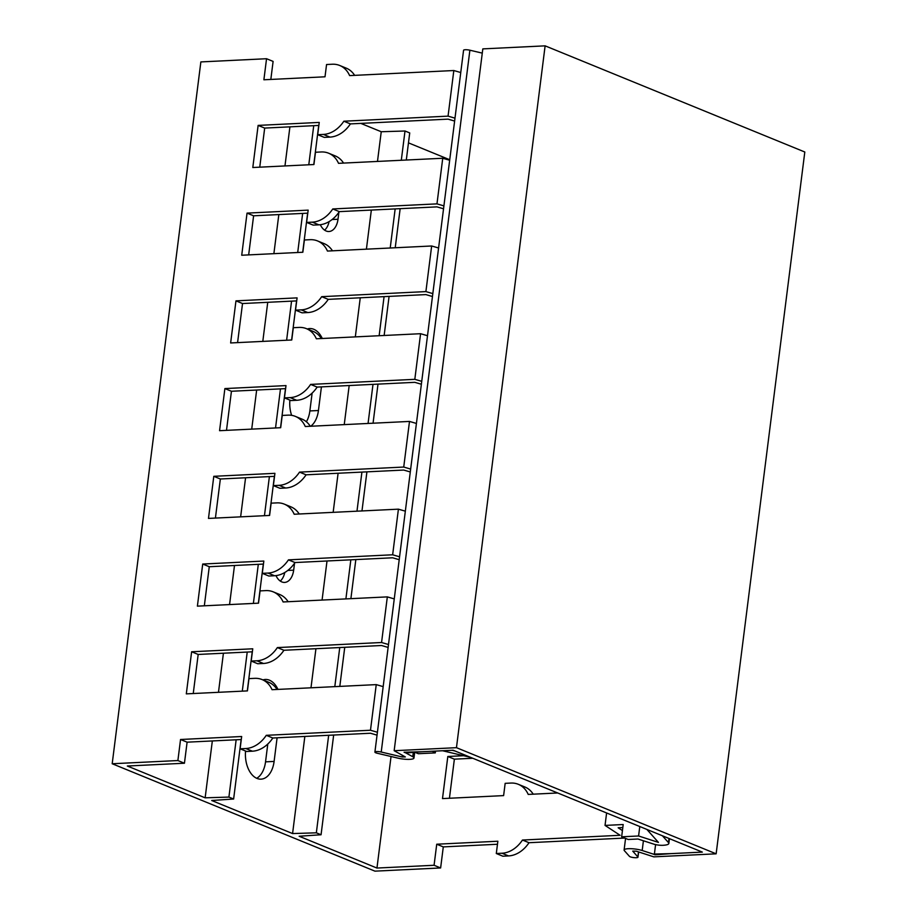 <?xml version="1.0" encoding="UTF-8"?>
<svg xmlns="http://www.w3.org/2000/svg" width="917" height="917" viewBox="0 0 917 917"><rect width="100%" height="100%" fill="white"/><g stroke="black" fill="none" stroke-linecap="round" stroke-linejoin="round"><path stroke-width="1.38" d="M497.472 844.259L443.289 846.895L440.63 867.952L374.938 871.15L112.195 763.746L200.857 61.92L266.549 58.722L273.106 61.405L270.824 79.447M241.148 739.538L233.629 799.016L228.906 797.079L205.144 797.824L127.325 766.016L184.443 763.231L177.887 760.548L112.195 763.746M233.629 799.016L211.701 800.507L292.58 833.564L304.845 736.443M328.664 735.274L316.342 832.819L292.58 833.564M316.342 832.819L321.065 834.757L299.137 836.247L376.956 868.055L391.043 756.502M440.63 867.952L434.073 865.27L376.956 868.055M324.595 230.144A16.311 10.018 87.2 0 0 329.111 221.593M267.787 744.031L265.54 761.844A23.555 14.466 87.2 0 1 256.703 778.304M280.27 581.057A16.311 10.018 87.2 0 0 284.774 572.506M312.124 393.118L309.866 410.931A23.555 14.466 87.2 0 1 306.404 421.774M449.731 159.741L408.478 142.869M360.828 123.394L381.243 131.739L405.005 131.005L409.727 132.931L406.3 160.028M502.012 853.234L496.303 853.521L502.86 856.203L508.568 855.916L502.012 853.234A28.989 21.985 -67.8 0 0 522.461 840.041L620.098 835.284L605.037 825.415L623.193 824.532L621.646 836.808L638.587 835.983L658.429 842.391L647.058 829.633A5.433 1.181 -172.8 0 1 646.955 829.461M624.695 838.058L529.017 842.712A28.989 21.985 112.2 0 1 508.568 855.916M557.708 792.976L528.215 794.42A28.989 21.985 -67.8 0 0 518.3 784.299L524.856 786.981A28.989 21.985 112.2 0 1 533.224 794.179M472.782 758.267L454.373 759.161L449.433 798.26M518.3 784.299A28.989 21.985 -67.8 0 0 510.884 783.061L505.164 783.336L503.616 795.612L442.498 798.592L447.817 756.491L463.647 755.711M434.073 865.27L436.733 844.213L497.851 841.233L496.303 853.521M622.815 827.547L618.161 827.776L622.437 830.573M662.406 835.777L668.482 842.608A15.199 3.301 7.2 0 1 668.837 843.457A15.199 3.301 7.2 0 1 662.922 845.302A7.244 1.582 7.2 0 1 653.683 844.098L637.957 839.009L628.202 839.491L621.646 836.808M639.779 826.538L638.587 835.983M606.607 812.966L605.037 825.415M454.373 759.161L447.817 756.491M529.017 842.712L522.461 840.041M443.289 846.895L436.733 844.213M289.91 126.844L284.969 165.943M278.825 214.578L273.885 253.665M267.741 302.301L262.801 341.399M256.657 390.034L251.716 429.122M245.573 477.757L240.632 516.856M234.488 565.491L229.559 604.578M223.416 653.213L218.475 692.312M212.331 740.947L205.144 797.824M310.989 687.796L315.929 648.709M322.073 600.073L327.014 560.986M333.158 512.339L338.098 473.252M344.242 424.617L349.182 385.53M355.326 336.883L360.255 297.796M366.41 249.16L371.339 210.073M377.483 161.426L381.243 131.739M338.877 212.285L338.006 219.243A16.311 10.018 -92.8 0 1 328.962 231.508A16.311 10.018 -92.8 0 1 320.308 224.711M321.42 386.882L318.44 410.518A23.555 14.466 -92.8 0 1 310.714 426.245M291.629 415.344A23.555 14.466 -92.8 0 1 289.887 400.11M307.298 329.008A23.555 14.466 -92.8 0 1 309.728 328.55A23.555 14.466 -92.8 0 1 322.291 338.499M294.552 563.198L293.669 570.156A16.311 10.018 -92.8 0 1 284.625 582.421A16.311 10.018 -92.8 0 1 275.971 575.624M277.094 737.795L274.103 761.431A23.555 14.466 -92.8 0 1 261.047 779.152A23.555 14.466 -92.8 0 1 245.561 751.023M262.961 679.921A23.555 14.466 -92.8 0 1 265.403 679.463A23.555 14.466 -92.8 0 1 277.966 689.412M400.156 208.663L395.227 247.75M389.083 296.397L384.143 335.484M377.999 384.12L373.059 423.207M366.915 471.854L361.974 510.941M355.83 559.576L350.89 598.663M344.746 647.31L339.806 686.397M333.662 735.033L321.065 834.757M405.005 131.005L401.302 160.269M395.158 208.904L390.218 248.003M384.074 296.638L379.145 335.725M373.001 384.361L368.061 423.459M361.917 472.095L356.977 511.182M350.833 559.817L345.892 598.916M339.748 647.551L334.808 686.638M313.729 125.686L308.788 164.785M302.644 213.42L297.704 252.507M291.56 301.143L286.62 340.23M280.476 388.877L275.536 427.964M269.392 476.599L264.451 515.686M258.307 564.333L253.379 603.42M247.223 652.056L242.294 691.143M236.15 739.79L228.906 797.079M318.726 125.446L313.786 164.533M307.642 213.168L302.702 252.267M296.558 300.902L291.617 339.989M285.474 388.625L280.533 427.723M274.389 476.359L269.46 515.446M263.305 564.081L258.376 603.18M252.232 651.815L247.292 690.902M241.286 739.538L187.102 742.174L184.443 763.231M266.274 735.319A28.989 21.985 -67.8 0 1 245.825 748.524L240.116 748.799L246.673 751.481L252.381 751.195A28.989 21.985 112.2 0 0 272.83 738.002L266.274 735.319L370.479 730.241L376.245 684.621L272.04 689.699A28.989 21.985 -67.8 0 0 262.113 679.577A28.989 21.985 -67.8 0 0 254.697 678.339L248.988 678.614L247.43 690.902L186.311 693.871L191.63 651.769L252.748 648.789L251.201 661.065L256.909 660.79A28.989 21.985 -67.8 0 0 277.358 647.585L381.564 642.508L387.329 596.887L283.112 601.965A28.989 21.985 -67.8 0 0 273.197 591.843A28.989 21.985 -67.8 0 0 265.781 590.605L260.061 590.892L258.514 603.168L197.396 606.148L202.714 564.035L263.832 561.055L262.285 573.343L267.993 573.068A28.989 21.985 -67.8 0 0 288.442 559.863L392.648 554.785L398.414 509.164L294.197 514.242A28.989 21.985 -67.8 0 0 284.281 504.121A28.989 21.985 -67.8 0 0 276.865 502.883L271.145 503.158L269.598 515.446L208.48 518.414L213.799 476.313L274.917 473.332L273.369 485.609L279.077 485.334A28.989 21.985 -67.8 0 0 299.515 472.129L403.732 467.051L409.498 421.43L305.281 426.52A28.989 21.985 -67.8 0 0 295.366 416.387A28.989 21.985 -67.8 0 0 287.938 415.149L282.23 415.435L280.682 427.712L219.564 430.692L224.883 388.579L286.001 385.598L284.453 397.886L290.162 397.611A28.989 21.985 -67.8 0 0 310.599 384.406L414.816 379.329L420.582 333.708L316.365 338.786A28.989 21.985 -67.8 0 0 306.45 328.664A28.989 21.985 -67.8 0 0 299.022 327.426L293.314 327.701L291.766 339.989L230.637 342.958L235.967 300.856L297.085 297.876L295.526 310.152L301.246 309.877A28.989 21.985 -67.8 0 0 321.684 296.672L425.901 291.595L431.655 245.985L327.449 251.063A28.989 21.985 -67.8 0 0 317.534 240.93A28.989 21.985 -67.8 0 0 310.106 239.692L304.398 239.979L302.839 252.255L241.721 255.235L247.04 213.122L308.169 210.142L306.61 222.43L312.33 222.155A28.989 21.985 -67.8 0 0 332.768 208.95L436.973 203.872L442.739 158.251L338.533 163.329A28.989 21.985 -67.8 0 0 328.618 153.208A28.989 21.985 -67.8 0 0 321.191 151.97L315.482 152.245L313.923 164.533L252.805 167.513L258.124 125.4L319.242 122.419L317.695 134.696L323.403 134.421A28.989 21.985 -67.8 0 0 343.852 121.216L448.058 116.138L453.823 70.529L349.618 75.607A28.989 21.985 -67.8 0 0 339.691 65.474A28.989 21.985 -67.8 0 0 332.275 64.236L326.567 64.522L325.008 76.799L263.89 79.779L266.549 58.722M377.047 735.147L370.468 733.245L272.83 738.002M262.113 679.577L268.681 682.259A28.989 21.985 112.2 0 1 277.049 689.458M252.37 651.804L198.187 654.451L193.246 693.539M251.201 661.065L257.757 663.748L263.466 663.472A28.989 21.985 112.2 0 0 283.915 650.268L381.552 645.511L388.132 647.425M273.197 591.843L279.754 594.525A28.989 21.985 112.2 0 1 288.121 601.724M263.454 564.081L209.271 566.717L204.331 605.805M262.285 573.343L268.841 576.025L274.55 575.738A28.989 21.985 112.2 0 0 294.999 562.545L392.636 557.788L399.204 559.691M284.281 504.121L290.838 506.803A28.989 21.985 112.2 0 1 299.206 514.001M274.538 476.347L220.355 478.995L215.415 518.082M273.369 485.609L279.926 488.291L285.634 488.016A28.989 21.985 112.2 0 0 306.083 474.811L403.709 470.054L410.289 471.968M295.366 416.387L301.922 419.069A28.989 21.985 112.2 0 1 310.29 426.267M285.623 388.625L231.439 391.261L226.499 430.348M284.453 397.886L291.01 400.569L296.718 400.282A28.989 21.985 112.2 0 0 317.156 387.089L414.793 382.332L421.373 384.234M306.45 328.664L313.006 331.346A28.989 21.985 112.2 0 1 321.374 338.545M296.695 300.891L242.524 303.538L237.583 342.626M295.526 310.152L302.083 312.835L307.803 312.559A28.989 21.985 112.2 0 0 328.24 299.355L425.878 294.598L432.457 296.512M317.534 240.93L324.091 243.613A28.989 21.985 112.2 0 1 332.458 250.811M307.78 213.168L253.608 215.804L248.667 254.892M306.61 222.43L313.167 225.112L318.887 224.837A28.989 21.985 112.2 0 0 339.324 211.632L436.962 206.875L443.541 208.778M328.618 153.208L335.175 155.89A28.989 21.985 112.2 0 1 343.543 163.088M318.864 125.434L264.681 128.082L259.752 167.169M317.695 134.696L324.251 137.378L329.971 137.103A28.989 21.985 112.2 0 0 350.409 123.898L448.046 119.141L454.626 121.055M339.691 65.474L346.259 68.156A28.989 21.985 112.2 0 1 354.627 75.354M177.887 760.548L180.546 739.492L241.664 736.511L240.116 748.799M460.747 72.535L453.823 70.529M343.852 121.216L350.409 123.898M448.058 116.138L454.992 118.155M264.681 128.082L258.124 125.4M449.674 160.257L442.739 158.251M414.702 752.215L418.358 753.717L435.3 752.891L435.529 751.092M452.035 750.289L454.947 750.977M470.387 757.293A5.433 1.181 7.2 0 1 469.722 757.144L442.579 750.748M435.3 752.891L432.308 751.252M332.768 208.95L339.324 211.632M436.973 203.872L443.908 205.878M253.608 215.804L247.04 213.122M438.59 247.991L431.655 245.985M425.901 291.595L432.824 293.612M414.816 379.329L421.74 381.334M427.505 335.714L420.582 333.708M403.732 467.051L410.656 469.068M416.421 423.448L409.498 421.43M392.648 554.785L399.571 556.791M405.337 511.17L398.414 509.164M381.564 642.508L388.499 644.525M394.253 598.904L387.329 596.887M370.479 730.241L377.414 732.247M383.168 686.627L376.245 684.621M321.684 296.672L328.24 299.355M242.524 303.538L235.967 300.856M310.599 384.406L317.156 387.089M231.439 391.261L224.883 388.579M299.515 472.129L306.083 474.811M220.355 478.995L213.799 476.313M288.442 559.863L294.999 562.545M209.271 566.717L202.714 564.035M277.358 647.585L283.915 650.268M198.187 654.451L191.63 651.769M187.102 742.174L180.546 739.492M394.161 750.714L482.812 48.888L545.122 45.85L804.805 152.004L716.143 853.819L653.832 856.856L636.341 851.205L632.73 851.114L637.865 856.948A4.344 0.951 -172.8 0 1 637.968 857.189A4.344 0.951 -172.8 0 1 634.06 857.636A4.344 0.951 -172.8 0 1 629.44 856.34L624.351 850.632A10.866 2.361 -172.8 0 1 624.099 850.025A10.866 2.361 -172.8 0 1 630.678 848.683A10.866 2.361 -172.8 0 1 642.187 850.506L654.348 854.438L702.33 852.099L453.136 750.232L405.154 752.57L412.765 756.72A10.866 2.361 -172.8 0 1 413.968 758.038A10.866 2.361 -172.8 0 1 398.184 758.187L377.219 753.247A4.344 0.951 -172.8 0 1 374.904 752.089A4.344 0.951 -172.8 0 1 381.22 752.032L402.185 756.972L405.337 756.938L394.161 750.714L456.46 747.676L716.143 853.819M482.285 53.129L469.882 50.206A4.344 0.951 -172.8 0 0 463.566 50.275L374.904 752.089M545.122 45.85L456.46 747.676M655.586 844.603L654.348 854.438M671.278 853.612L653.271 854.082L655.013 854.804L671.278 853.612M422.084 751.745L404.076 752.227L405.83 752.937L422.084 751.745M668.482 842.608L669.009 838.482M323.403 134.421L329.971 137.103M312.33 222.155L318.887 224.837M301.246 309.877L307.803 312.559M290.162 397.611L296.718 400.282M279.077 485.334L285.634 488.016M267.993 573.068L274.55 575.738M256.909 660.79L263.466 663.472M245.825 748.524L252.381 751.195M338.006 219.243L332.114 219.53M318.44 410.518L309.866 410.931M293.669 570.156L287.789 570.443M274.103 761.431L265.54 761.844M402.403 755.207L402.185 756.972M469.882 50.206L381.22 752.032M413.338 752.181L412.765 756.72M643.413 840.774L642.187 850.506M638.507 851.904L637.865 856.948M668.837 843.457L669.444 838.654M414.713 752.112L413.968 758.038M625.566 838.413L624.099 850.025M638.633 851.95L637.968 857.189"/></g></svg>
